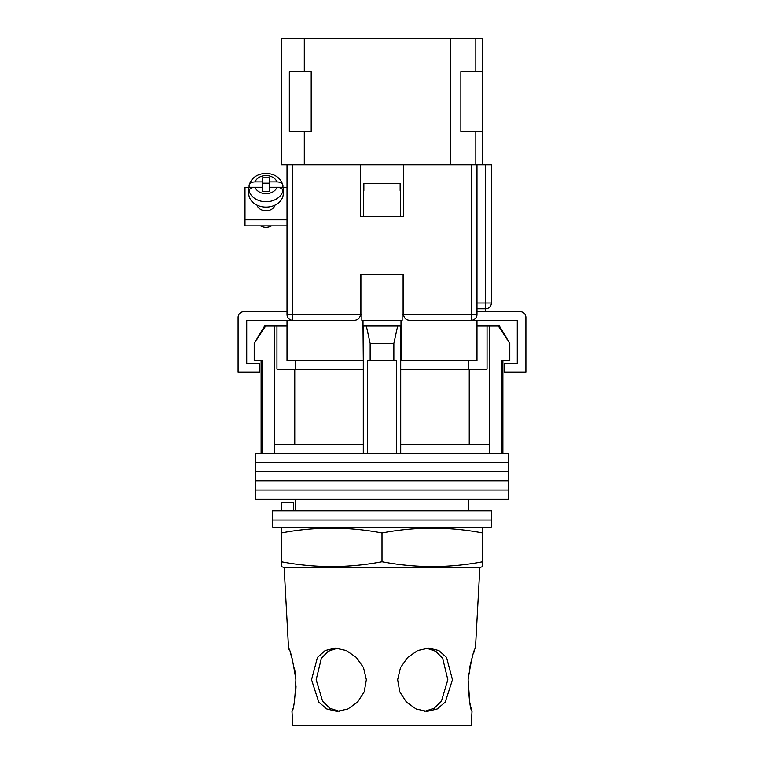 <?xml version="1.0" encoding="UTF-8"?>
<svg xmlns="http://www.w3.org/2000/svg" width="764" height="764" viewBox="0 0 764 764"><rect width="100%" height="100%" fill="white"/><g stroke="black" fill="none" stroke-linecap="round" stroke-linejoin="round"><path stroke-width="1.15" d="M508.643 462.449L255.357 462.449L255.357 453.233L508.643 453.233L508.643 462.449L255.357 462.449L255.357 471.655L508.643 471.655L508.643 462.449M508.643 480.862L255.357 480.862L255.357 471.655L508.643 471.655L508.643 480.862L255.357 480.862L255.357 490.077L508.643 490.077L508.643 480.862M508.643 499.284L255.357 499.284L255.357 490.077L508.643 490.077L508.643 499.284M254.756 343.284L254.756 360.56L254.211 360.56L254.211 343.284L265.633 326.018L274.238 326.018L274.238 444.6L363.292 444.6L363.292 453.233M499.417 326.018L509.789 343.284L498.367 326.018L499.417 326.018M295.658 360.56L295.658 369.193M468.342 510.801L468.342 499.284M295.658 510.801L295.658 499.284M502.884 360.56L502.884 453.233M254.756 360.56L261.976 360.56L261.976 453.233M367.608 453.233L367.608 360.56L396.392 360.56L396.392 453.233M509.244 343.284L509.244 360.56L502.024 360.56L502.024 453.233M274.238 326.018L276.95 326.018L276.95 369.193L363.292 369.193M400.708 369.193L487.05 369.193L487.05 326.018L498.367 326.018M274.238 444.6L274.238 453.233M370.148 360.56L370.148 343.284L366.319 326.018M363.292 326.018L363.292 444.6M400.708 326.018L400.708 444.6L489.762 444.6L489.762 453.233M400.708 444.6L400.708 453.233M397.681 326.018L393.852 343.284L370.148 343.284M393.852 360.56L393.852 343.284M489.762 326.018L489.762 444.6M469.239 444.6L469.239 369.193M294.761 444.6L294.761 369.193M476.984 326.018L487.05 326.018M276.95 326.018L287.016 326.018M254.211 343.284L264.583 326.018L265.633 326.018M509.244 360.56L509.789 360.56L509.789 343.284M491.367 520.007L272.633 520.007L272.633 510.801L491.367 510.801L491.367 520.007L272.633 520.007L272.633 527.208L491.367 527.208L491.367 520.007M281.267 510.801L281.267 502.741L293.519 502.741L293.519 510.801M361.849 320.259L361.849 274.209L402.151 274.209L402.151 320.259M360.407 314.739A5.759 5.759 0 0 0 360.417 314.51L360.417 274.209L403.583 274.209L403.583 314.51C403.955 317.977 405.875 319.896 409.342 320.259L476.984 320.259L476.984 360.56L400.708 360.56M363.292 360.56L363.005 326.018L400.995 326.018L400.995 320.259L363.005 320.259L363.005 326.018M354.897 320.259A5.759 5.759 0 0 1 354.658 320.259L287.016 320.259L287.016 360.56L363.005 360.56M400.995 360.56L400.995 326.018M476.984 320.259L517.276 320.259L517.276 363.435L504.612 363.435L504.612 372.068L525.909 372.068L525.909 317.385A5.759 5.759 0 0 0 520.15 311.626L476.984 311.626M287.016 320.259L246.724 320.259L246.724 363.435L259.388 363.435L259.388 372.068L238.091 372.068L238.091 317.385A5.759 5.759 0 0 1 243.85 311.626L287.016 311.626M363.578 190.456L363.578 216.651L400.422 216.651L400.422 190.456M400.145 190.456L400.145 183.551L363.855 183.551L363.855 190.456M257.019 205.105A9.206 7.22 0 0 0 266.006 210.768A9.206 7.22 0 0 0 275.002 205.105M287.016 225.867L244.996 225.867L244.996 187.295L249.083 187.295M276.988 187.323L269.463 187.323L269.463 191.392L262.558 191.392L262.558 187.323L255.023 187.323A11.517 9.034 0 0 0 266.006 193.645A11.517 9.034 0 0 0 276.988 187.323C280.56 187.505 282.537 188.698 282.928 190.895L282.928 192.681A17.266 13.542 0 0 0 283.282 189.969A17.266 13.542 0 0 0 282.928 187.266L287.016 187.295M244.996 219.793L287.016 219.793M255.023 181.908C251.461 182.09 249.475 183.274 249.093 185.48L249.159 184.917C251.776 177.611 257.392 173.772 266.006 173.399C274.629 173.772 280.245 177.611 282.852 184.917L282.928 185.48C282.546 183.284 280.569 182.09 276.988 181.908L269.463 181.908L269.463 177.84L262.558 177.84L262.558 181.908L255.023 181.908A11.517 9.034 0 0 1 266.006 175.586A11.517 9.034 0 0 1 276.988 181.908M271.459 225.867A8.92 7 180 0 1 266.006 227.328A8.92 7 180 0 1 260.562 225.867M262.558 181.908L262.558 187.266L249.093 187.266A17.266 13.542 0 0 0 248.739 189.969L248.739 193.54A17.266 13.542 0 0 0 266.006 207.092A17.266 13.542 0 0 0 283.282 193.54L283.282 189.969M269.463 181.908L269.463 187.266L282.928 187.266L282.928 185.48M248.739 189.969A17.266 13.542 0 0 0 249.093 192.681L249.093 190.895C249.475 188.698 251.452 187.505 255.023 187.323M249.093 187.266L249.093 185.48M269.463 183.198L262.558 183.198M292.774 164.843L292.774 320.259A5.759 5.759 0 0 1 287.016 314.51L287.016 164.843L360.417 164.843L360.417 216.651L403.583 216.651L403.583 164.843L476.984 164.843L476.984 314.51L471.226 314.51L471.226 164.843M403.583 164.843L360.417 164.843M476.984 164.843L491.367 164.843L491.367 302.993A5.759 5.759 0 0 1 485.618 308.752L476.984 308.752M471.226 320.259A5.759 5.759 0 0 0 476.984 314.51A5.759 5.759 0 0 1 471.226 320.259L471.226 314.51L403.583 314.51A5.759 5.759 0 0 0 403.593 314.739A5.759 5.759 0 0 1 403.583 314.51L402.151 314.51M354.658 320.259C358.125 319.896 360.045 317.977 360.417 314.51L361.849 314.51M295.897 679.75C292.879 660.526 290.425 649.973 288.534 648.092C290.435 649.992 292.889 660.545 295.897 679.75C295.066 698.993 293.768 709.555 291.991 711.408C293.768 709.546 295.066 698.993 295.897 679.75M284.141 567.499L479.859 567.499L482.733 566.601L482.733 561.741C449.156 568.149 415.578 568.149 382 561.741C348.422 568.149 314.844 568.149 281.267 561.741L281.267 566.601L284.141 567.499L288.534 648.092L289.451 650.47M290.559 653.573L291.724 657.174M291.858 657.623L292.134 658.549M294.436 668.051L295.315 673.485M339.168 711.313L329.819 708.218L322.599 701.256L316.162 679.75L321.367 658.262L328.205 651.3L337.449 648.187M366.367 679.75L363.483 667.574L356.301 657.384L346.302 650.536L335.272 648.092L325.158 650.536L317.471 657.403L311.531 679.75L318.769 702.145L326.82 708.982L336.991 711.408L347.878 708.982L357.542 702.135L364.189 691.897L366.367 679.75M426.551 648.187L435.814 651.32L442.662 658.301L447.838 679.75L441.401 701.266L434.172 708.218L424.832 711.313M452.469 679.75L446.52 657.384L438.832 650.536L428.728 648.092L417.688 650.536L407.689 657.403L400.508 667.593L397.633 679.75L399.811 691.907L406.477 702.145L416.141 708.982L427.009 711.408L437.189 708.982L445.24 702.135L452.469 679.75M469.784 702.546L468.103 679.75C468.934 698.993 470.232 709.555 472.009 711.408C470.232 709.546 468.934 698.993 468.103 679.75C471.121 660.526 473.575 649.973 475.466 648.092C473.565 649.992 471.111 660.545 468.103 679.75L468.714 673.265M469.698 667.354L471.856 658.597M473.565 653.23L474.52 650.556M284.141 527.208L281.267 528.105L281.267 532.957C314.844 526.549 348.422 526.549 382 532.957C415.578 526.549 449.156 526.549 482.733 532.957L482.733 528.105L479.859 527.208M471.264 708.782L470.729 706.719M470.443 705.554L469.803 702.622M292.679 708.982L291.991 711.408L292.774 725.8L471.226 725.8L472.009 711.408M296.04 686.034L295.754 691.821M382 561.741L382 532.957M281.267 561.741L281.267 532.957M482.733 561.741L482.733 532.957M482.733 164.843L482.733 38.2L475.829 38.2L475.829 71.587M475.829 131.456L475.829 164.843M450.502 164.843L450.502 38.2L304.292 38.2L304.292 71.587M304.292 131.456L304.292 164.843M304.292 38.2L281.267 38.2L281.267 164.843L287.016 164.843M450.502 38.2L475.829 38.2M482.733 71.587L460.864 71.587L460.864 131.456L482.733 131.456M289.327 131.456L289.327 71.587L311.196 71.587L311.196 131.456L289.327 131.456M282.928 190.895A17.266 13.542 180 0 1 266.006 201.734A17.266 13.542 180 0 1 249.093 190.895M287.016 314.51L360.417 314.51M476.984 302.993L485.618 302.993L485.618 164.843M485.618 311.626L485.618 302.993L491.367 302.993M261.116 360.56L261.116 453.233M468.342 360.56L468.342 369.193M249.159 184.917C251.776 177.611 257.392 173.772 266.006 173.399C274.629 173.772 280.245 177.611 282.852 184.917M475.466 648.092L479.859 567.499"/></g></svg>
